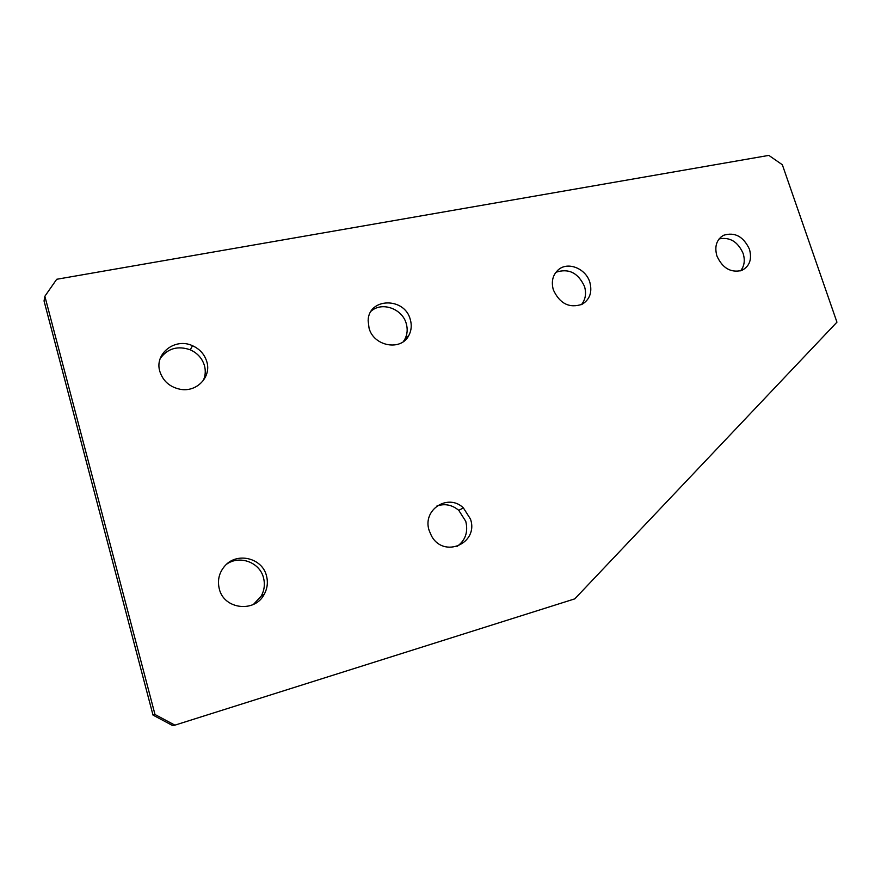 <?xml version="1.0" encoding="UTF-8"?>
<svg xmlns="http://www.w3.org/2000/svg" width="881" height="881" viewBox="0 0 881 881"><rect width="100%" height="100%" fill="white"/><g stroke="black" fill="none" stroke-linecap="round" stroke-linejoin="round"><path stroke-width="1.32" d="M160.276 358.391C167.753 348.358 177.753 345.495 190.285 349.812C197.509 353.105 202.234 358.38 204.458 365.637C205.857 370.879 205.427 375.912 203.181 380.746M206.804 361.695C204.568 354.371 199.8 349.041 192.499 345.715C175.198 337.412 154.186 353.633 159.835 371.43C163.04 381.165 169.857 387.122 180.319 389.303C196.826 392.486 211.627 376.804 206.804 361.695M371.231 311.081C382.046 301.412 402.353 308.779 406.251 323.591C407.848 329.186 407.374 334.428 404.82 339.306L403.322 341.63M410.293 319.517C404.643 296.82 368.28 297.58 368.148 320.794L369.04 328.062C373.665 346.475 401.262 351.343 408.872 335.364C411.438 330.452 411.912 325.166 410.293 319.517M555.889 272.284C568.597 268.044 578.134 272.769 584.499 286.446C586.548 293.461 585.524 299.529 581.438 304.628M589.841 282.294C585.953 268.782 568.432 261.426 558.774 269.41C552.827 274.487 551.021 281.303 553.334 289.86C559.787 303.725 569.39 308.526 582.154 304.264C589.841 299.463 592.406 292.129 589.841 282.294M719.105 238.894C729.831 236.835 737.826 241.669 743.112 253.398C745.238 260.258 744.379 266.073 740.569 270.841M749.445 249.202C743.399 236.416 734.743 231.791 723.477 235.315C716.517 239.61 714.315 246.482 716.903 255.953C722.486 268.165 730.745 272.989 741.692 270.456C749.588 266.425 752.176 259.344 749.445 249.202M226.571 564.225C239.588 554.843 259.719 562.298 263.474 577.683C265.148 584.103 264.399 590.237 261.205 596.096L253.497 604.377M266.469 575.767C262.296 558.069 237.253 551.792 225.107 565.668C219.149 572.397 217.222 580.127 219.292 588.893C223.95 609.465 254.851 612.978 264.19 594.356C267.406 588.442 268.165 582.242 266.469 575.767M436.745 506.112C444.652 503.315 451.986 504.725 458.759 510.33L465.774 521.354C468.351 532.091 465.388 540.494 456.887 546.572M470.454 519.03L463.384 507.908C448.143 492.92 422.043 509.758 429.157 530.516L431.459 535.857C443.749 558.972 479.066 543.247 470.454 519.03M172.698 725.614L153.008 715.086L44.05 300.983L44.865 296.269L155.001 714.502L174.901 725.151L172.698 725.614M44.865 296.269L56.703 279.277L768.838 155.386L782.339 164.747L836.95 322.182L574.786 598.86L174.901 725.151M153.008 715.086L155.001 714.502M192.499 345.715L190.285 349.812M558.774 269.41L557.684 270.335M723.477 235.315L720.416 237.474M463.384 507.908L458.759 510.33M264.19 594.356L261.205 596.096M408.872 335.364L404.82 339.306"/></g></svg>
